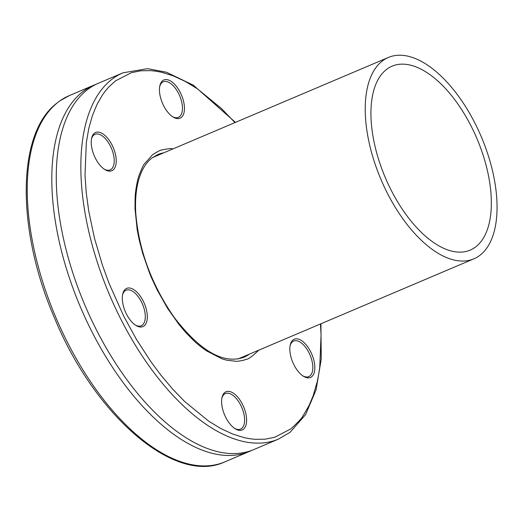 <?xml version="1.0" encoding="UTF-8"?>
<svg xmlns="http://www.w3.org/2000/svg" width="523" height="523" viewBox="0 0 523 523"><rect width="100%" height="100%" fill="white"/><g stroke="black" fill="none" stroke-linecap="round" stroke-linejoin="round"><path stroke-width="0.78" d="M382.293 61.028A109.385 54.516 -113 0 1 388.393 57.452A109.385 54.516 -113 0 1 481.323 136.836A109.385 54.516 -113 0 1 473.884 258.833A109.385 54.516 -113 0 1 383.817 185.887A109.385 54.516 -113 0 1 382.293 61.028M386.53 69.441A99.913 49.796 -113 0 1 392.093 66.173A99.913 49.796 -113 0 1 476.976 138.687A99.913 49.796 -113 0 1 470.184 250.112A99.913 49.796 -113 0 1 387.916 183.488A99.913 49.796 -113 0 1 386.53 69.441M243.378 429.291A20.757 10.342 -113 0 1 235.272 428.821A20.757 10.342 -113 0 1 222 397.552A20.757 10.342 -113 0 1 240.05 400.173A20.757 10.342 -113 0 1 243.378 429.291M112.994 170.047A20.757 10.342 -113 0 1 104.888 169.576A20.757 10.342 -113 0 1 91.617 138.307A20.757 10.342 -113 0 1 109.66 140.929A20.757 10.342 -113 0 1 112.994 170.047M181.22 117.531A20.757 10.342 -113 0 1 173.12 117.06A20.757 10.342 -113 0 1 159.842 85.792A20.757 10.342 -113 0 1 177.892 88.413A20.757 10.342 -113 0 1 181.22 117.531M144.073 325.927A20.757 10.342 -113 0 1 135.967 325.456A20.757 10.342 -113 0 1 122.689 294.188A20.757 10.342 -113 0 1 140.739 296.809A20.757 10.342 -113 0 1 144.073 325.927M311.61 376.776A20.757 10.342 -113 0 1 303.503 376.305A20.757 10.342 -113 0 1 290.226 345.036A20.757 10.342 -113 0 1 308.276 347.658A20.757 10.342 -113 0 1 311.61 376.776M258.741 350.168C245.745 362.766 246.196 358.131 244.934 359.817L244.47 359.968C246.902 359.504 237.311 361.72 236.036 361.275L226.792 360.229L221.896 358.804L206.376 350.789C195.099 342.676 194.34 340.924 193.235 340.153L185.639 332.373L179.088 324.626L167.608 308.4L157.312 290.173C148.545 271.895 149.957 273.47 149.133 271.94L142.701 253.367L139.229 240.09L137.157 229.551L135.032 208.945C134.96 189.692 135.79 193.079 135.79 190.287C137.85 176.937 138.817 176.892 139 175.565L139.301 174.675C142.138 167.7 143.792 164.163 144.256 164.072L152.585 154.684C163.967 147.656 160.522 151.003 161.751 149.951C174.532 147.466 171.158 149.212 173.244 148.793M234.951 122.598L221.543 108.594L197.236 88.688L185.109 81.34L173.172 75.842L161.79 72.305L156.259 71.233L150.833 70.631L140.811 70.788L131.378 72.684L115.472 80.888L108.588 87.197L105.443 90.878L102.495 94.911L96.951 104.548L92.408 115.596L88.779 128.495L86.321 142.694L85.001 175.074L86.223 192.621L88.694 210.841L94.513 238.383L102.567 265.579L109.065 283.368L123.67 316.062L136.392 339.296L150.957 361.792L161.136 375.436L172.845 389.302L184.521 401.37L208.827 421.276L220.954 428.625L232.892 434.123L244.274 437.659L249.804 438.732L255.231 439.333L265.253 439.176L274.686 437.28L290.801 428.912C306.315 414.595 301.745 416.295 303.392 415.314L309.113 405.423L313.14 395.826L317.284 381.47L318.664 374.533L319.743 367.27L321.063 334.897L320.442 323.972M234.65 428.409A19.325 9.63 67 0 0 240.515 429.135A19.325 9.63 67 0 0 241.593 428.5A19.325 9.63 67 0 0 241.325 406.443A19.325 9.63 67 0 0 225.413 393.564A19.325 9.63 67 0 0 224.334 394.192A19.325 9.63 67 0 0 221.857 398.284M104.26 169.171A19.325 9.63 67 0 0 110.131 169.89A19.325 9.63 67 0 0 111.209 169.262A19.325 9.63 67 0 0 112.367 150.729A19.325 9.63 67 0 0 99.017 134.241A19.325 9.63 67 0 0 95.029 134.319A19.325 9.63 67 0 0 93.95 134.954A19.325 9.63 67 0 0 91.473 139.04M172.492 116.655A19.325 9.63 67 0 0 178.356 117.374A19.325 9.63 67 0 0 179.435 116.747A19.325 9.63 67 0 0 178.631 93.571A19.325 9.63 67 0 0 163.254 81.804A19.325 9.63 67 0 0 162.182 82.438A19.325 9.63 67 0 0 159.698 86.53M135.339 325.051A19.325 9.63 67 0 0 141.21 325.77A19.325 9.63 67 0 0 142.289 325.136A19.325 9.63 67 0 0 142.021 303.085A19.325 9.63 67 0 0 126.108 290.2A19.325 9.63 67 0 0 125.03 290.827A19.325 9.63 67 0 0 122.552 294.92M302.876 375.9A19.325 9.63 67 0 0 304.752 376.697A19.325 9.63 67 0 0 308.747 376.619A19.325 9.63 67 0 0 309.819 375.985A19.325 9.63 67 0 0 309.551 353.934A19.325 9.63 67 0 0 293.645 341.048A19.325 9.63 67 0 0 292.566 341.676A19.325 9.63 67 0 0 290.088 345.768M235.442 122.389L193.36 85.184L166.451 72.22L147.578 68.67L122.99 72.815L98.416 83.242A198.962 99.161 67 0 0 56.504 187.659A198.962 99.161 67 0 0 149.715 407.182A198.962 99.161 67 0 0 253.917 449.532L278.491 439.098L290.049 432.325L305.563 414.667L316.069 389.89L321.24 359.144L320.932 323.763M251.661 450.427A198.962 99.161 -113 0 1 249.451 451.427A198.962 99.161 -113 0 1 80.424 307.034A198.962 99.161 -113 0 1 93.95 85.138A198.962 99.161 -113 0 1 96.206 84.249M59.55 101.135A198.962 99.161 67 0 1 69.376 95.572L59.615 101.024L55.922 103.874C16.494 135.045 16.697 230.708 54.379 317.683C94.565 415.589 174.891 485.442 224.877 461.861L249.451 451.427M157.743 154.592A110.105 54.876 -113 0 1 163.751 152.821M249.242 354.202A110.105 54.876 -113 0 1 243.555 357.392M123.369 72.651A198.962 99.161 67 0 0 109.281 294.272A198.962 99.161 67 0 0 278.445 439.117M57.046 103.057A198.962 99.161 67 0 0 61.701 330.582A198.962 99.161 67 0 0 224.877 461.861M237.958 358.994L473.884 258.833M152.468 157.613L388.393 57.452M243.77 357.307C223.478 364.407 200.348 351.188 174.381 317.657C151.559 284.78 138.68 249.844 135.751 212.854C135.124 201.551 135.856 191.523 137.941 182.749C140.785 171.237 145.486 162.96 152.049 157.933L157.717 154.605M69.376 95.572L93.95 85.138"/></g></svg>
